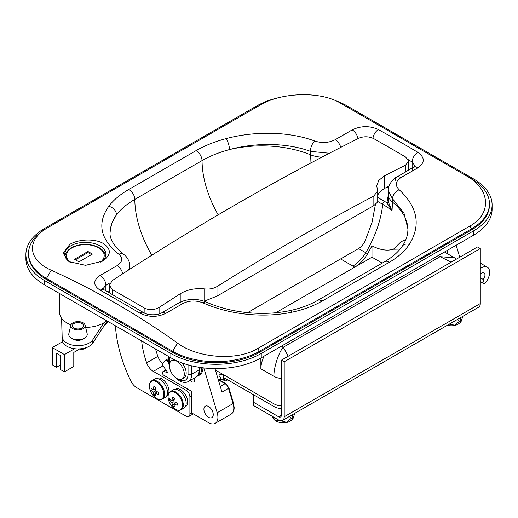 <?xml version="1.0" encoding="UTF-8"?>
<svg xmlns="http://www.w3.org/2000/svg" width="518" height="518" viewBox="0 0 518 518"><rect width="100%" height="100%" fill="white"/><g stroke="black" fill="none" stroke-linecap="round" stroke-linejoin="round"><path stroke-width="0.78" d="M102.609 288.656L104.124 289.827A7.925 4.656 119.1 0 0 100.168 290.222C92.962 285.386 92.942 280.458 100.103 275.446L117.1 265.63C122.598 261.959 123.167 258.158 118.803 254.228C100.285 239.335 96.918 223.387 108.696 206.378C113.377 200.149 120.059 194.522 128.729 189.504L195.959 150.693C204.662 145.681 214.685 141.66 226.029 138.636C254.998 130.84 289.284 131.462 314.834 141.051C322.034 143.337 328.826 142.89 335.211 139.711L352.208 129.895C360.936 125.712 369.677 125.609 378.418 129.578A7.925 4.656 119.1 0 0 372.973 138.235M101.107 261.907A20.597 11.895 -0 0 0 105.931 254.26A20.597 11.895 -0 0 0 99.896 245.849A20.597 11.895 -0 0 0 70.765 245.849A20.597 11.895 -0 0 0 64.731 254.26A20.597 11.895 -0 0 0 69.878 262.127M69.891 244.341C78.386 239.174 94.153 238.487 102.648 243.123C111.584 248.854 111.551 254.856 102.545 261.143L85.554 265.333L68.933 261.616L63.073 253.075L69.891 244.341M70.972 324.844A25.751 14.867 180 0 1 67.12 323.018A25.751 14.867 180 0 1 59.583 312.613L59.337 293.402M447.61 253.826L447.61 250.188M281.41 408.676A13.203 7.621 0 0 1 273.938 406.52L273.938 403.826A13.203 7.621 0 0 0 281.41 405.982A13.203 7.621 180 0 1 273.938 403.826L215.391 370.02L216.051 370.402L215.585 370.674M260.865 358.003L260.865 368.784A21.128 12.199 -60 0 1 264.148 356.112M378.418 129.578A1584.568 914.853 60 0 1 398.122 140.754A1584.568 914.853 60 0 1 417.832 152.331C425.038 157.55 425.058 162.717 417.896 167.819L400.9 177.635C395.402 181.319 394.833 185.36 399.197 189.763C417.715 207.051 421.082 225.285 409.304 244.444C404.623 251.321 397.941 257.271 389.271 262.296L322.041 301.113C313.338 306.112 303.315 309.803 291.971 312.192C263.002 318.363 228.716 314.394 203.166 302.939C195.966 300.181 189.174 300.388 182.789 303.561L165.792 313.371C157.064 317.463 148.323 317.333 139.582 312.976A1584.568 914.853 -120 0 0 100.168 290.222M177.48 343.078C137.775 314.679 95.694 290.384 51.243 270.195C27.914 260.185 25.725 239.86 48.109 227.473L260.25 104.992C281.539 92.152 320.83 91.058 340.52 103.186L466.757 176.068C490.086 188.805 492.275 213.746 469.891 226.029L257.75 348.51C236.461 361.454 197.17 357.932 177.48 343.078L172.727 351.321A61.273 35.373 0 0 0 259.376 351.321L471.516 228.839A61.273 35.373 0 0 0 489.458 203.827A61.273 35.373 0 0 0 471.516 178.814L466.757 176.068L471.516 178.814M46.484 228.412L48.109 227.473L46.484 228.412A61.273 35.373 0 0 0 28.542 253.425A61.273 35.373 0 0 0 46.484 278.438L172.727 351.321L172.727 352.395A61.273 35.373 0 0 0 259.376 352.395L471.516 229.921A61.273 35.373 0 0 0 489.458 204.908L489.458 203.827M106.734 320.765A25.751 14.867 180 0 1 85.638 327.37M407.938 229.047L403.988 213.112L392.508 198.737L388.17 190.592L388.17 194.237A23.77 13.721 180 0 0 392.508 202.137L392.035 210.761L386.901 202.81L388.15 195.914M329.377 153.25L310.476 151.379C287.166 142.722 255.892 142.379 229.519 149.572C219.153 152.344 209.997 156.022 202.046 160.606A79.228 45.746 -120 0 0 218.149 214.847M195.959 150.693A7.925 4.571 60 0 1 202.046 160.606L134.816 199.417C126.891 204.008 120.778 209.142 116.472 214.84L111.687 223.413L110.062 232.245C109.408 238.792 113.999 246.218 123.834 254.526L123.834 254.526A7.925 5.452 -52.5 0 0 118.803 254.228M400.11 249.08L393.479 249.216L401.049 241.705L405.801 239.698M393.479 249.216C387.127 251.094 379.959 249.974 371.982 245.849L367.573 253.814C363.921 259.809 359.621 264.264 354.694 267.178L275.738 312.762L371.982 257.2L371.982 245.849M310.036 163.41A83.845 48.407 0 0 0 310.004 163.397L310.476 151.379A7.925 3.891 110.3 0 1 314.834 141.051M281.41 346.141L283.275 347.222C278.658 352.318 273.523 368.33 273.938 376.333L260.865 368.784M451.1 262.192L440.138 256.656L283.275 347.222L288.254 356.209M438.273 255.581L440.138 256.656L454.668 257.899L444.463 252.007M110.017 282.847L105.873 285.243L102.823 288.902M415.209 166.2L412.127 161.979L412.127 168.279M129.83 269.205L129.83 265.844L128.71 269.923M388.17 194.237L388.209 201.703L392.035 210.761A83.845 48.407 0 0 0 382.718 204.357A79.228 45.746 -60 0 1 365.747 252.706A59.848 34.557 180 0 1 367.573 253.814M104.124 289.827L143.551 312.587A7.925 4.494 120.9 0 0 139.582 312.976M143.551 312.587C147.649 315.481 158.035 315.43 161.668 312.878L178.665 303.069C182.763 300.718 187.497 299.508 192.871 299.443C197.131 299.294 201.567 300.155 206.17 302.039A7.925 3.555 113.9 0 0 203.166 302.939M417.832 152.331A7.925 4.494 120.9 0 0 412.127 161.979A1576.643 910.281 -120 0 0 408.333 159.719M407.931 229.616A84.512 48.789 180 0 0 392.508 202.137L392.508 198.737A7.925 5.115 -48.9 0 1 399.197 189.763M377.713 197.455L384.57 201.411A86.467 49.922 180 0 1 386.901 202.81A1.321 1.068 166.6 0 0 388.209 201.703M280.27 97.313A63.908 36.901 0 0 0 256.76 105.931L44.619 228.412A63.908 36.901 0 0 0 25.9 254.5A63.908 36.901 0 0 0 44.619 280.594L170.856 353.477A63.908 36.901 0 0 0 261.24 353.477L473.381 230.996A63.908 36.901 0 0 0 492.1 204.908A63.908 36.901 0 0 0 473.381 178.814L347.144 105.931A63.908 36.901 0 0 0 334.971 100.427M25.9 254.5L25.9 258.812A63.908 36.901 0 0 0 44.619 284.906L170.856 357.789A63.908 36.901 0 0 0 261.24 357.789L473.381 235.308A63.908 36.901 0 0 0 492.1 209.22L492.1 204.908M28.542 253.425L28.542 254.5A61.273 35.373 0 0 0 46.484 279.513L172.727 352.395M388.636 187.056A5.284 3.05 180 0 1 386.318 187.464M408.993 170.092A5.284 3.05 0 0 0 409.006 169.865A5.284 3.05 0 0 0 408.689 168.823M109.311 291.33L108.081 292.035M375.414 204.565L371.982 222.578L365.002 241.174C363.403 244.457 361.305 246.892 358.696 248.485L247.572 312.639M384.473 175.861L378.742 180.394L376.735 185.949L377.713 190.889L373.847 196.005A2640.44 1524.468 -60 0 0 216.984 286.571C213.507 288.623 209.421 289.413 204.727 288.927C195.338 287.963 187.166 289.581 180.219 293.784A2640.738 1524.636 -60 0 0 159.091 307.459C154.131 310.165 149.152 310.327 144.153 307.951A2634.464 1521.016 60 0 0 128.283 298.711A2634.464 1521.016 60 0 0 112.406 289.627L109.311 285.198L112.406 280.503A2640.738 1524.636 120 0 1 358.909 138.189C363.869 136.163 368.848 136.331 373.847 138.682A2634.464 1521.016 60 0 1 389.717 147.772A2634.464 1521.016 60 0 1 405.594 157.012L408.689 161.208L405.594 165.138A2640.738 1524.636 -60 0 0 384.473 175.861L384.473 188.533L388.999 185.917M141.673 340.941A68.667 39.646 60 0 0 146.659 362.833A10.561 6.099 -120 0 0 153.309 371.38L186.169 390.352A5.284 3.05 60 0 1 189.905 396.82L189.905 414.07A5.284 3.05 -120 0 1 188.811 416.485A5.284 3.05 -120 0 1 186.169 416.226L136.694 387.658A10.561 6.099 -120 0 1 130.782 380.892A105.64 60.988 60 0 1 115.417 325.783M377.713 190.889L377.713 201.988L373.847 205.555L216.984 296.115L204.137 301.23M377.713 195.195A26.412 15.249 180 0 1 384.473 188.533M146.659 362.833L157.861 356.365A10.561 6.099 -120 0 0 162.503 363.429M157.861 356.365A68.667 39.646 60 0 1 155.555 348.957M213.248 414.607A6.604 3.814 60 0 1 211.881 417.631A6.604 3.814 60 0 1 206.792 415.863A6.604 3.814 60 0 1 203.911 409.214A6.604 3.814 60 0 1 205.277 406.196A6.604 3.814 60 0 1 210.366 407.964A6.604 3.814 60 0 1 213.248 414.607M218.305 379.791L225.077 383.702A5.284 3.05 60 0 1 228.522 388.345L233.074 403.574L217.197 412.742A13.203 7.621 60 0 1 217.916 417.301A13.203 7.621 60 0 1 215.184 423.348A13.203 7.621 60 0 1 208.579 422.694L191.77 412.988L191.77 391.427L163.85 375.304A2.111 1.217 60 0 1 162.471 373.446A2.111 1.217 60 0 1 162.794 371.749A2.111 1.217 60 0 1 163.338 371.665L167.605 372.332L162.561 365.203A1.321 0.764 60 0 1 162.354 363.578L165.637 360.237A1.321 0.764 60 0 1 165.734 360.159A1.321 0.764 60 0 1 166.945 360.748L168.596 362.742M194.153 378.159A3.963 2.286 60 0 1 194.574 380.108A3.963 2.286 60 0 1 193.751 381.921A3.963 2.286 60 0 1 190.3 380.387M201.651 367.644A15.844 9.149 60 0 1 201.67 368.46A15.844 9.149 60 0 1 198.388 375.718A15.844 9.149 60 0 1 197.183 376.23M220.299 386.46L225.077 383.702A1.321 0.764 120 0 1 225.738 383.637L228.924 387.885A1.321 0.408 -16.6 0 1 228.522 388.345L221.989 392.12L214.964 368.589M202.978 367.812A15.844 9.149 60 0 1 199.695 374.961L198.388 375.718M217.197 412.742L203.814 367.91M447.83 253.956L447.61 253.205M459.751 257.193L456.177 245.241M273.938 406.52L224.449 377.952L224.449 380.646L223.517 380.108A2.642 1.522 0 0 0 221.102 379.694M382.219 263.105L371.982 257.2M218.104 379.118A1.321 0.764 0 0 0 219.781 379.027L220.72 378.49A1.321 0.764 180 0 0 221.102 377.952A1.321 0.764 180 0 0 220.72 377.408L219.781 376.871A2.642 1.522 0 0 1 219.01 375.796A2.642 1.522 0 0 1 220.642 374.385A2.642 1.522 0 0 1 223.517 374.715L273.938 403.826L273.938 376.333A13.203 7.621 180 0 0 281.41 378.49M227.719 379.836L226.321 380.646A1.321 0.764 180 0 1 224.449 380.646M181.96 362.911A10.561 6.099 60 0 1 185.606 369.476A10.561 6.099 60 0 1 183.981 377.933L182.116 379.014A10.561 6.099 60 0 1 169.93 369.172A10.561 6.099 60 0 1 171.549 360.716A10.561 6.099 60 0 1 183.735 370.558A10.561 6.099 60 0 1 182.116 379.014M171.549 360.716L173.42 359.634A10.561 6.099 60 0 1 173.867 359.421M61.7 318.415L62.147 336.661A15.844 9.149 0 0 0 75.239 345.538A15.844 9.149 0 0 0 92.806 339.782L104.027 322.727M61.623 318.305L62.147 339.892A15.844 9.149 0 0 0 75.239 348.776A15.844 9.149 0 0 0 92.806 343.013L107.252 321.063M72.546 338.688A6.604 3.814 0 0 0 83.437 338.688M87.943 251.483L92.424 254.073L78.982 261.83L74.495 259.246L87.943 251.483L87.943 252.557L91.492 254.61M75.434 259.783L87.943 252.557M182.472 405.108A10.179 5.873 -120 0 0 175.272 392.644A10.179 5.873 -120 0 0 168.078 396.794A10.179 5.873 -120 0 0 168.972 401.32A17.165 17.165 0 0 0 171.801 406.222A10.179 5.873 -120 0 0 175.272 409.259A10.179 5.873 -120 0 0 182.472 405.108M170.532 391.491A10.561 6.099 -120 0 1 175.816 392.016A10.561 6.099 -120 0 1 182.718 401.32A10.561 6.099 -120 0 1 181.099 409.79L183.981 408.126A10.561 6.099 -120 0 0 185.599 399.656A10.561 6.099 -120 0 0 178.704 390.352A10.561 6.099 -120 0 0 173.42 389.827L170.532 391.491C167.903 393.402 167.385 396.678 168.972 401.32M172.572 405.685A17.113 9.881 120 0 1 172.028 402.829A17.113 9.881 0 0 1 169.826 400.932A16.971 13.144 -30.1 0 1 169.774 399.831A16.971 13.144 -30.1 0 1 169.826 398.711A17.113 9.881 180 0 0 172.028 400.608A17.113 9.881 120 0 1 172.572 397.125A16.971 4.397 19.1 0 0 174.495 398.232A17.113 9.881 -60 0 0 173.951 401.715A17.113 9.881 180 0 0 177.24 402.985A16.971 4.397 100.9 0 0 177.221 404.131A16.971 4.397 100.9 0 0 177.24 405.205A17.113 9.881 0 0 1 173.951 403.936A17.113 9.881 -60 0 0 174.495 406.792A16.971 13.138 150.1 0 1 172.572 405.685L173.957 404.079M174.262 399.313L172.028 400.608M176.185 402.648L173.951 403.936M172.028 402.829L173.951 401.715M169.826 400.932L171.911 400.524M172.293 400.453L174.126 400.097M174.216 403.781L175.44 402.369M185.366 406.714L185.586 406.585A10.036 5.795 -120 0 0 185.586 395.001A10.036 5.795 -120 0 0 175.55 389.206L175.33 389.329M163.798 394.327A10.179 5.873 -120 0 0 156.598 381.863A10.179 5.873 -120 0 0 149.404 386.014A10.179 5.873 -120 0 0 150.298 390.54A17.165 17.165 0 0 0 153.127 395.441A10.179 5.873 -120 0 0 156.598 398.478A10.179 5.873 -120 0 0 163.798 394.327M151.858 380.711A10.561 6.099 -120 0 1 157.142 381.235A10.561 6.099 -120 0 1 164.044 390.54A10.561 6.099 -120 0 1 162.425 399.009L165.307 397.338A10.561 6.099 -120 0 0 166.925 388.876A10.561 6.099 -120 0 0 160.023 379.565A10.561 6.099 -120 0 0 154.746 379.046L151.858 380.711C149.229 382.621 148.711 385.897 150.298 390.54M153.898 394.904A17.113 9.881 120 0 1 153.354 392.048A17.113 9.881 0 0 1 151.152 390.145A16.971 13.144 -30.1 0 1 151.101 389.05A16.971 13.144 -30.1 0 1 151.152 387.924A17.113 9.881 180 0 0 153.354 389.827A17.113 9.881 120 0 1 153.898 386.344A16.971 4.397 19.1 0 0 155.821 387.451A17.113 9.881 -60 0 0 155.277 390.935A17.113 9.881 180 0 0 158.56 392.204A16.971 4.397 100.9 0 0 158.547 393.343A16.971 4.397 100.9 0 0 158.56 394.425A17.113 9.881 0 0 1 155.277 393.156A17.113 9.881 -60 0 0 155.821 396.011A16.971 13.138 150.1 0 1 153.898 394.904L155.283 393.298M155.588 388.532L153.354 389.827M157.511 391.867L155.277 393.156M153.354 392.048L155.277 390.935M151.152 390.145L153.237 389.743M153.619 389.672L155.452 389.316M155.542 393L156.766 391.589M166.692 395.933L166.913 395.804A10.036 5.795 -120 0 0 166.913 384.22A10.036 5.795 -120 0 0 156.876 378.425L156.656 378.548M253.399 394.664L253.399 402.208L278.606 416.763L281.41 415.145L281.41 360.159L284.207 361.778L284.207 416.763L480.29 303.554A7.925 4.571 60 0 1 478.651 307.187L282.569 420.389A7.925 4.571 -120 0 0 284.207 416.763M284.207 361.778L480.29 248.569L477.492 246.956L281.41 360.159M480.29 248.569L480.29 303.554M282.569 420.389A7.925 4.571 -120 0 1 278.606 420.001L253.399 405.445L253.399 402.208M281.41 415.145A3.963 2.286 60 0 1 280.588 416.958A3.963 2.286 60 0 1 278.606 416.763M457.698 319.276L459.336 321.348L454.856 325.194L449.229 324.171M462.852 316.304L460.929 322.06L460.139 320.901L460.58 317.618M460.929 322.06L457.977 324.3A9.907 5.717 180 0 1 447.312 325.278M289.633 416.31L291.271 418.382L286.467 422.3L280.898 420.752M294.781 413.338L292.858 419.094L292.074 417.935L292.508 414.653M279.578 420.461L275.809 420.797L272.06 416.219M292.858 419.094L289.912 421.335A9.907 5.717 180 0 1 276.644 421.335A9.907 5.717 180 0 1 276.275 421.128M104.06 325.913A23.77 13.721 0 0 0 108.035 321.516M83.074 322.811A7.187 4.15 180 0 1 85.114 325.181A7.187 4.15 180 0 1 81.197 329.467A7.187 4.15 180 0 1 72.908 328.684A7.187 4.15 180 0 1 70.869 325.181A7.187 4.15 180 0 1 75.706 321.814A7.187 4.15 180 0 1 83.074 322.811M85.114 325.181L87.147 333.644A9.246 5.335 180 0 1 82.109 339.154A9.246 5.335 180 0 1 71.458 338.15A9.246 5.335 180 0 1 68.836 333.644L70.869 325.181M74.068 328.011A5.549 3.205 180 0 1 72.442 325.751A5.549 3.205 180 0 1 75.868 322.792A5.549 3.205 180 0 1 81.915 323.485A5.549 3.205 180 0 1 83.54 325.751A5.549 3.205 180 0 1 80.115 328.71A5.549 3.205 180 0 1 74.068 328.011M74.644 348.705L64.452 354.59L52.312 347.584L62.503 341.699M87.594 347.041A11.882 6.863 180 0 1 78.25 349.857L73.789 352.434L73.789 366.453L64.452 371.84L64.452 354.59M64.452 371.84L60.25 369.418L60.25 355.4L56.514 353.244L56.514 367.262L52.312 364.834L52.312 347.584M78.25 349.857L78.25 348.912M60.25 365.099L56.514 367.262M480.29 277.752L483.152 279.403A4.623 2.668 120 0 0 484 272.869A4.623 2.668 120 0 0 481.688 273.103L480.29 273.905M480.29 268.518L481.688 267.709A11.221 6.481 -60 0 1 487.302 267.152A11.221 6.481 -60 0 1 484.375 283.948L483.152 279.403M480.29 281.591L484.375 283.948M469.891 226.029L471.516 228.839L471.516 229.921M51.243 270.195L46.484 278.438L46.484 279.513M257.75 348.51L259.376 351.321L259.376 352.395M169.367 356.928L169.367 363.396A13.203 7.621 -120 0 0 169.418 364.562M177.713 378.936A13.203 7.621 -120 0 0 178.704 379.565A13.203 7.621 -120 0 0 188.04 374.177L188.04 364.86M191.77 365.831L191.77 374.177L199.242 369.865L199.242 367.294M195.959 377.117A15.844 9.149 -120 0 0 199.242 369.865A2.642 1.522 0 0 0 200.013 368.784C199.838 372.954 198.491 375.731 195.959 377.117L188.494 381.429A15.844 9.149 60 0 0 191.77 374.177A2.642 1.522 180 0 1 188.04 374.177M226.029 138.636A7.925 2.325 75.1 0 1 229.519 149.572A84.512 48.789 180 0 1 310.476 154.778A23.77 13.721 180 0 0 321.782 157.213M110.069 232.796A84.512 48.789 180 0 1 116.472 214.84A7.925 6.119 37 0 0 108.696 206.378M358.56 248.562L365.747 252.706A26.412 15.249 -60 0 1 352.887 266.064A41.66 24.055 180 0 1 354.694 267.178M384.57 201.411A2.642 1.522 120 0 0 382.718 204.357L377.713 201.47M340.566 258.948L352.887 266.064M128.729 189.504A7.925 4.571 60 0 1 134.816 199.417A79.228 45.746 -120 0 0 151.826 255.219M100.103 275.446A7.925 4.571 -120 0 1 105.873 285.243L105.873 290.799M409 169.677L409.356 169.878M122.708 273.802A7.925 4.571 -120 0 0 117.1 265.63M161.668 312.878A7.925 4.571 60 0 1 165.792 313.371M178.665 303.069A7.925 4.571 60 0 1 182.789 303.561M335.211 139.711A7.925 4.571 60 0 1 340.714 147.403M352.208 129.895A7.925 4.571 60 0 1 357.912 138.688M206.17 302.039C231.086 313.099 262.989 316.31 289.873 310.619A7.925 2.616 78.1 0 1 291.971 312.192M289.873 310.619C300.459 308.365 309.699 304.966 317.599 300.414A7.925 4.571 60 0 1 322.041 301.113M317.599 300.414L384.822 261.603A7.925 4.571 60 0 1 389.271 262.296M417.896 167.819A7.925 4.571 -120 0 0 413.772 167.333L413.772 167.333A7.925 4.571 -120 0 0 412.127 170.959M384.822 261.603C392.579 257.058 398.407 251.91 402.305 246.16A7.925 5.834 34.3 0 1 409.304 244.444M400.9 177.635A7.925 4.571 -120 0 0 396.775 177.143L396.775 177.143A7.925 4.571 -120 0 0 395.13 180.769M169.898 369.069L168.59 362.315A2.642 1.522 0 0 0 169.367 363.396M473.381 235.308L473.381 230.996M261.24 357.789L261.24 353.477M170.856 357.789L170.856 353.477M44.619 284.906L44.619 280.594M216.984 286.571L216.984 296.115M373.847 196.005L373.847 205.555M112.406 289.627L112.406 294.477M144.153 312.924L144.153 307.951M204.727 288.927L204.727 301.068M180.219 293.784L180.219 302.247M159.091 307.459L159.091 313.973M405.594 172.054L405.594 165.138M189.905 414.07L191.77 412.988M189.905 396.82L191.77 395.739M186.169 390.352L188.04 389.271M153.309 371.38L162.982 365.792M231.054 414.186C233.094 412.937 234.136 410.742 234.175 407.601L233.476 403.114A1.321 0.408 -16.6 0 1 233.074 403.574A13.203 7.621 60 0 1 233.793 408.139A13.203 7.621 60 0 1 231.054 414.186L215.184 423.348M168.59 359.796L166.945 360.748M166.032 370.111L163.338 371.665M223.517 380.108L223.517 374.715M220.72 380.736L220.72 378.49M219.781 380.199L219.781 379.027M226.321 380.646L226.321 379.027M92.806 343.013L92.806 339.782M62.147 339.892L62.147 336.661M100.078 262.386A18.881 10.904 0 0 0 97.921 247.455A18.881 10.904 0 0 0 71.976 247.869A18.881 10.904 0 0 0 70.914 262.62M480.29 266.899L481.688 267.709M456.5 259.071L454.668 257.899M129.83 265.844C130.368 264.012 127.978 257.129 123.834 254.526M415.222 166.524L415.306 166.064L396.775 177.143C391.666 178.898 387.347 188.079 388.17 190.592M402.305 246.16C406.008 240.857 407.886 235.133 407.938 229.001M200.013 368.784L200.013 367.417M174.054 376.269L179.247 380.775C182.945 382.705 186.027 382.925 188.494 381.429M168.59 362.315L168.59 356.481M408.689 161.208L408.689 170.267M109.311 292.728L109.311 285.198M188.811 416.485L193.318 413.882M168.59 358.514L165.734 360.159M165.915 369.949L162.794 371.749M233.476 403.114L228.924 387.885M225.738 383.637L218.143 379.254M221.102 380.963L221.102 377.952M105.53 256.656C105.394 253.108 103.354 250.175 99.411 247.844C95.474 245.623 90.812 244.483 85.405 244.438C79.979 244.464 75.285 245.584 71.316 247.805C66.861 250.841 64.795 253.794 65.126 256.656M181.099 409.79C179.409 410.69 177.493 410.528 175.343 409.311L171.801 406.222M162.425 399.009C160.735 399.909 158.819 399.747 156.669 398.53L153.127 395.441M271.775 415.805C272.785 418.35 274.255 420.111 276.198 421.089L276.644 421.335M480.29 263.105L487.302 267.152"/></g></svg>
